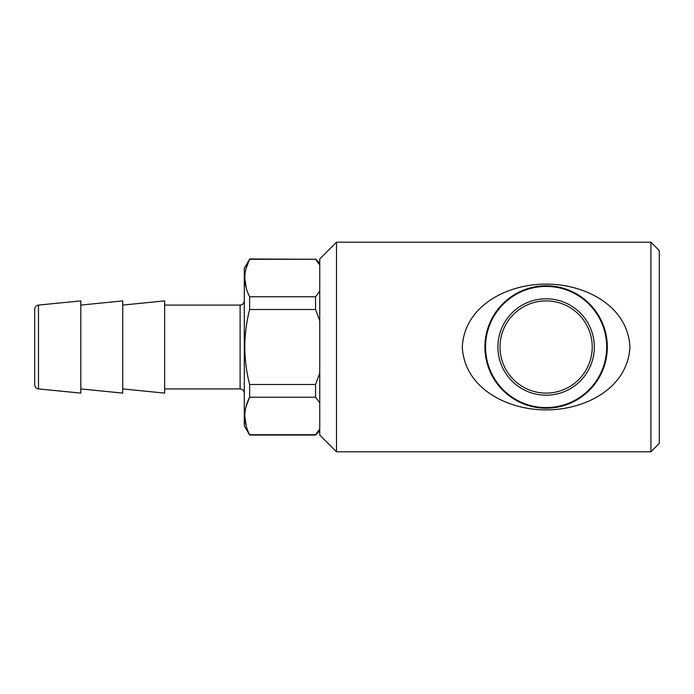<?xml version="1.0" encoding="UTF-8"?>
<svg xmlns="http://www.w3.org/2000/svg" width="694" height="694" viewBox="0 0 694 694"><rect width="100%" height="100%" fill="white"/><g stroke="black" fill="none" stroke-linecap="round" stroke-linejoin="round"><path stroke-width="1.04" d="M500.01 347A46.108 46.108 0 0 0 546.117 393.108A46.108 46.108 0 0 0 592.225 347A46.108 46.108 0 0 0 546.117 300.892A46.108 46.108 0 0 0 500.01 347M546.117 298.793A48.207 48.207 0 0 1 594.324 347A48.207 48.207 0 0 1 546.117 395.207A48.207 48.207 0 0 1 497.91 347A48.207 48.207 0 0 1 546.117 298.793M546.117 286.422A60.578 60.578 0 0 1 606.695 347A60.578 60.578 0 0 1 546.117 407.578A60.578 60.578 0 0 1 485.54 347A60.578 60.578 0 0 1 546.117 286.422M546.117 409.876C508.416 410.067 464.52 389.039 462.282 347C464.546 305.022 508.338 283.907 546.117 284.124C583.845 283.933 627.697 304.952 629.952 347C627.662 389.004 583.975 410.059 546.117 409.876M546.117 408.202A61.202 61.202 0 0 1 484.915 347A61.202 61.202 0 0 1 546.117 285.798A61.202 61.202 0 0 1 607.319 347A61.202 61.202 0 0 1 546.117 408.202M650.92 242.197L650.92 451.803L659.3 443.414L659.3 250.586L650.92 242.197L336.521 242.197L336.521 451.803L319.752 435.034L319.752 258.966L336.521 242.197M319.752 430.835L315.562 435.034L249.623 435.034L244.297 425.812L244.297 268.188L249.623 259.278C243.23 271.71 243.23 284.202 249.623 296.772L315.562 296.772L319.752 291.116M246.197 425.925L244.782 415.975M246.084 406.424L249.623 397.228C243.23 409.66 243.23 422.16 249.623 434.722L315.562 434.722L319.752 429.066M319.752 402.884L315.562 397.228L249.623 397.228L249.623 384.493L315.562 384.493L319.752 373.181M319.752 320.819L315.562 309.507L249.623 309.507C246.474 321.877 244.861 334.378 244.782 347C244.878 359.761 246.491 372.253 249.623 384.493M122.734 388.918L164.652 393.108L164.652 300.892L122.734 305.082M80.808 388.918L122.734 393.108L122.734 300.892L80.808 305.082M38.482 388.918L80.808 393.108L80.808 300.892L38.482 305.082C36.157 305.507 34.891 306.895 34.7 309.255L34.7 384.745C34.891 387.105 36.157 388.493 38.482 388.918L38.482 305.082M319.752 264.935L315.562 259.278L249.623 259.278L246.084 268.474M315.562 259.278L249.623 258.966M249.623 309.507L249.623 296.772M315.562 309.507L315.562 296.772M246.197 287.967L244.782 278.025M315.562 397.228L315.562 384.493M164.652 388.918L240.107 388.918L240.107 305.082C242.648 304.831 244.045 303.434 244.297 300.892M650.92 451.803L336.521 451.803M319.752 263.165L315.562 258.966M240.107 305.082L164.652 305.082M240.107 388.918C242.648 389.169 244.045 390.566 244.297 393.108"/></g></svg>
